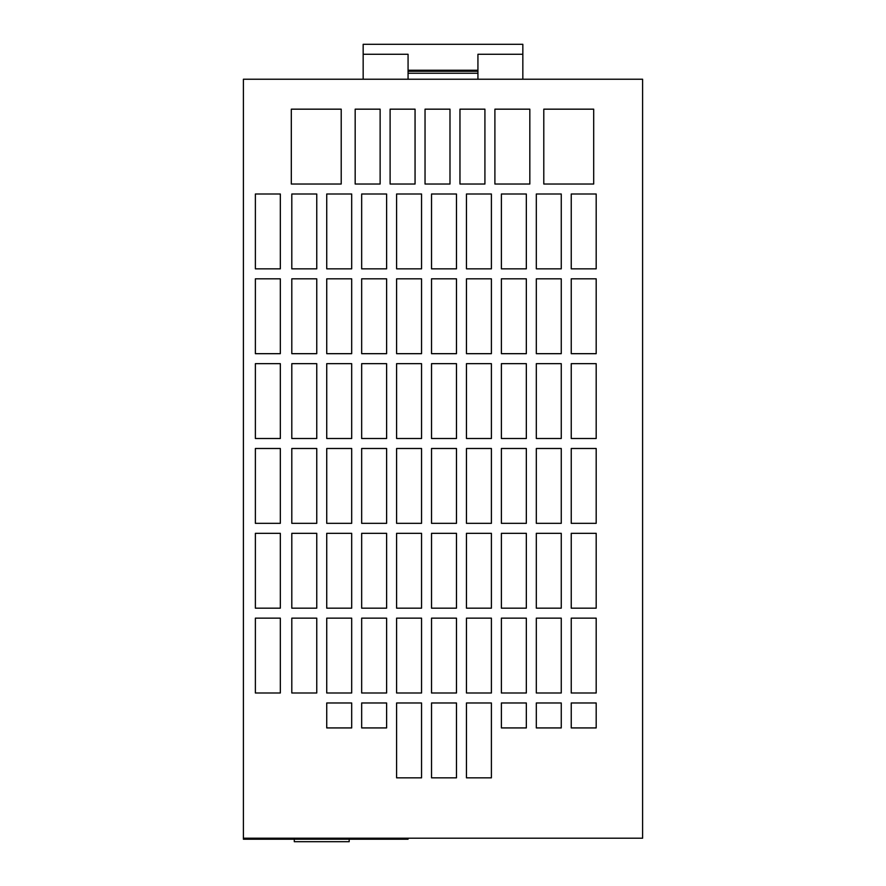 <?xml version="1.0" encoding="UTF-8"?>
<svg xmlns="http://www.w3.org/2000/svg" width="886" height="886" viewBox="0 0 886 886"><rect width="100%" height="100%" fill="white"/><g stroke="black" fill="none" stroke-linecap="round" stroke-linejoin="round"><path stroke-width="1.33" d="M243.395 838.211L642.605 838.211L642.605 79.231L243.395 79.231L243.395 839.208L408.069 839.208L408.069 838.211M522.84 79.231L522.84 44.3L363.16 44.3L363.16 54.279L408.069 54.279L408.069 79.231M477.931 79.231L477.931 54.279L522.84 54.279M396.596 353.68L421.548 353.68L421.548 278.824L396.596 278.824L396.596 353.68M571.237 692.996L596.189 692.996L596.189 618.151L571.237 618.151L571.237 692.996M361.665 353.68L386.617 353.68L386.617 278.824L361.665 278.824L361.665 353.68M326.735 353.68L351.687 353.68L351.687 278.824L326.735 278.824L326.735 353.68M326.735 608.173L351.687 608.173L351.687 533.317L326.735 533.317L326.735 608.173M491.398 702.975L466.457 702.975L466.457 777.83L491.398 777.83L491.398 702.975M291.804 353.68L316.756 353.68L316.756 278.824L291.804 278.824L291.804 353.68M291.804 268.846L316.756 268.846L316.756 194.001L291.804 194.001L291.804 268.846M571.237 353.68L596.189 353.68L596.189 278.824L571.237 278.824L571.237 353.68M536.318 353.68L561.259 353.68L561.259 278.824L536.318 278.824L536.318 353.68M501.387 692.996L526.328 692.996L526.328 618.151L501.387 618.151L501.387 692.996M501.387 353.68L526.328 353.68L526.328 278.824L501.387 278.824L501.387 353.68M466.457 353.68L491.398 353.68L491.398 278.824L466.457 278.824L466.457 353.68M536.318 692.996L561.259 692.996L561.259 618.151L536.318 618.151L536.318 692.996M456.478 702.975L431.526 702.975L431.526 777.83L456.478 777.83L456.478 702.975M431.526 353.68L456.478 353.68L456.478 278.824L431.526 278.824L431.526 353.68M466.457 268.846L491.398 268.846L491.398 194.001L466.457 194.001L466.457 268.846M501.387 268.846L526.328 268.846L526.328 194.001L501.387 194.001L501.387 268.846M466.457 608.173L491.398 608.173L491.398 533.317L466.457 533.317L466.457 608.173M561.259 702.975L536.318 702.975L536.318 727.927L561.259 727.927L561.259 702.975M536.318 268.846L561.259 268.846L561.259 194.001L536.318 194.001L536.318 268.846M571.237 268.846L596.189 268.846L596.189 194.001L571.237 194.001L571.237 268.846M501.387 608.173L526.328 608.173L526.328 533.317L501.387 533.317L501.387 608.173M536.318 608.173L561.259 608.173L561.259 533.317L536.318 533.317L536.318 608.173M396.596 608.173L421.548 608.173L421.548 533.317L396.596 533.317L396.596 608.173M361.665 268.846L386.617 268.846L386.617 194.001L361.665 194.001L361.665 268.846M326.735 268.846L351.687 268.846L351.687 194.001L326.735 194.001L326.735 268.846M361.665 608.173L386.617 608.173L386.617 533.317L361.665 533.317L361.665 608.173M431.526 608.173L456.478 608.173L456.478 533.317L431.526 533.317L431.526 608.173M431.526 268.846L456.478 268.846L456.478 194.001L431.526 194.001L431.526 268.846M396.596 268.846L421.548 268.846L421.548 194.001L396.596 194.001L396.596 268.846M526.328 702.975L501.387 702.975L501.387 727.927L526.328 727.927L526.328 702.975M255.378 523.338L280.33 523.338L280.33 448.493L255.378 448.493L255.378 523.338M326.735 438.504L351.687 438.504L351.687 363.659L326.735 363.659L326.735 438.504M425.036 109.166L425.036 184.022L449.988 184.022L449.988 109.166L425.036 109.166M255.378 608.173L280.33 608.173L280.33 533.317L255.378 533.317L255.378 608.173M255.378 268.846L280.33 268.846L280.33 194.001L255.378 194.001L255.378 268.846M255.378 353.68L280.33 353.68L280.33 278.824L255.378 278.824L255.378 353.68M459.967 109.166L459.967 184.022L484.919 184.022L484.919 109.166L459.967 109.166M255.378 438.504L280.33 438.504L280.33 363.659L255.378 363.659L255.378 438.504M355.175 109.166L355.175 184.022L380.127 184.022L380.127 109.166L355.175 109.166M291.804 438.504L316.756 438.504L316.756 363.659L291.804 363.659L291.804 438.504M291.804 523.338L316.756 523.338L316.756 448.493L291.804 448.493L291.804 523.338M326.735 692.996L351.687 692.996L351.687 618.151L326.735 618.151L326.735 692.996M421.548 702.975L396.596 702.975L396.596 777.83L421.548 777.83L421.548 702.975M255.378 692.996L280.33 692.996L280.33 618.151L255.378 618.151L255.378 692.996M390.106 109.166L390.106 184.022L415.058 184.022L415.058 109.166L390.106 109.166M291.804 692.996L316.756 692.996L316.756 618.151L291.804 618.151L291.804 692.996M431.526 692.996L456.478 692.996L456.478 618.151L431.526 618.151L431.526 692.996M501.387 438.504L526.328 438.504L526.328 363.659L501.387 363.659L501.387 438.504M466.457 438.504L491.398 438.504L491.398 363.659L466.457 363.659L466.457 438.504M326.735 727.927L351.687 727.927L351.687 702.975L326.735 702.975L326.735 727.927M536.318 438.504L561.259 438.504L561.259 363.659L536.318 363.659L536.318 438.504M571.237 438.504L596.189 438.504L596.189 363.659L571.237 363.659L571.237 438.504M466.457 692.996L491.398 692.996L491.398 618.151L466.457 618.151L466.457 692.996M386.617 702.975L361.665 702.975L361.665 727.927L386.617 727.927L386.617 702.975M361.665 692.996L386.617 692.996L386.617 618.151L361.665 618.151L361.665 692.996M341.21 184.022L341.21 109.166L291.306 109.166L291.306 184.022L341.21 184.022M361.665 438.504L386.617 438.504L386.617 363.659L361.665 363.659L361.665 438.504M494.897 109.166L494.897 184.022L529.828 184.022L529.828 109.166L494.897 109.166M396.596 692.996L421.548 692.996L421.548 618.151L396.596 618.151L396.596 692.996M431.526 438.504L456.478 438.504L456.478 363.659L431.526 363.659L431.526 438.504M396.596 438.504L421.548 438.504L421.548 363.659L396.596 363.659L396.596 438.504M543.794 109.166L543.794 184.022L593.698 184.022L593.698 109.166L543.794 109.166M571.237 523.338L596.189 523.338L596.189 448.493L571.237 448.493L571.237 523.338M536.318 523.338L561.259 523.338L561.259 448.493L536.318 448.493L536.318 523.338M596.189 702.975L571.237 702.975L571.237 727.927L596.189 727.927L596.189 702.975M571.237 608.173L596.189 608.173L596.189 533.317L571.237 533.317L571.237 608.173M326.735 523.338L351.687 523.338L351.687 448.493L326.735 448.493L326.735 523.338M361.665 523.338L386.617 523.338L386.617 448.493L361.665 448.493L361.665 523.338M396.596 523.338L421.548 523.338L421.548 448.493L396.596 448.493L396.596 523.338M431.526 523.338L456.478 523.338L456.478 448.493L431.526 448.493L431.526 523.338M466.457 523.338L491.398 523.338L491.398 448.493L466.457 448.493L466.457 523.338M501.387 523.338L526.328 523.338L526.328 448.493L501.387 448.493L501.387 523.338M291.804 608.173L316.756 608.173L316.756 533.317L291.804 533.317L291.804 608.173M363.16 54.279L363.16 79.231M408.069 73.239L477.931 73.239M408.069 71.245L477.931 71.245M408.069 70.249L477.931 70.249M349.184 839.208L349.184 841.7L294.296 841.7L294.296 839.208"/></g></svg>

